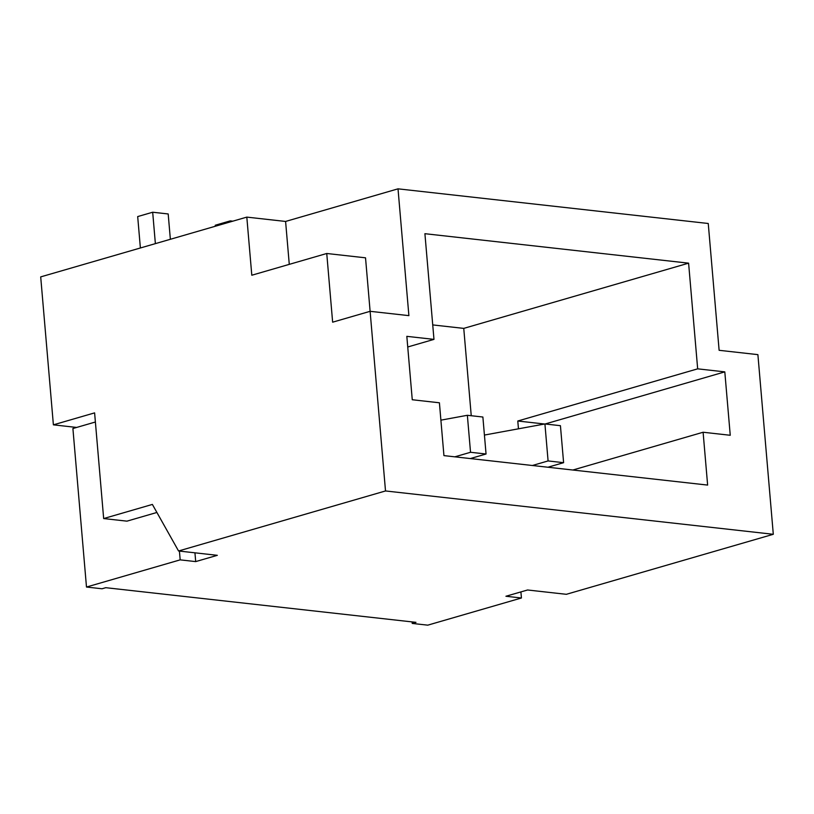 <?xml version="1.0" encoding="UTF-8"?>
<svg xmlns="http://www.w3.org/2000/svg" width="814" height="814" viewBox="0 0 814 814"><rect width="100%" height="100%" fill="white"/><g stroke="black" fill="none" stroke-linecap="round" stroke-linejoin="round"><path stroke-width="1.22" d="M76.648 427.442L72.904 428.53L86.488 587.036L102.004 588.776L105.749 587.688L415.985 622.344L412.23 623.432L427.747 625.162L521.428 597.995L505.921 596.255L527.553 589.987L566.341 594.312L773.3 534.289L757.895 354.639L719.118 350.305L708.251 223.494L398.015 188.838L285.592 221.449L246.815 217.114L40.7 276.892L53.388 424.837L76.648 427.442L95.391 422.008M86.488 587.036L180.179 559.859L179.426 551.088M156.899 512.464L126.933 521.153L103.663 518.559L94.607 412.881L53.388 424.837M140.384 247.985L137.688 216.575L152.686 212.23L168.193 213.96L170.36 239.285M152.686 212.23L155.372 243.63M714.539 296.815L719.118 350.305M773.3 534.289L385.51 490.954L178.551 550.986L152.381 504.426L103.663 518.559M180.179 559.859L195.696 561.599L217.328 555.321L178.551 550.986M215.334 226.241L215.252 225.244L230.24 220.889L230.321 221.896M412.108 621.916L412.23 623.432M385.51 490.954L370.116 311.314L332.641 322.181L326.75 253.49L251.801 275.234L246.815 217.114M195.696 561.599L194.943 552.818M521.428 597.995L520.909 591.91M232.794 221.174L230.24 220.889M730.25 435.276L724.806 371.876L697.669 368.844L688.603 263.166L424.908 233.699L433.974 339.377L406.827 336.345L412.26 399.745L439.407 402.788L443.935 455.616L707.631 485.083L703.103 432.244L730.25 435.276M326.75 253.49L365.527 257.824L370.116 311.314L408.893 315.639L398.015 188.838M285.592 221.449L289.275 264.367M572.853 470.024L703.103 432.244M407.733 346.988L433.974 339.377M544.607 424.013L517.785 421.011L518.457 428.815M517.785 421.011L697.669 368.844M471.245 415.72L463.756 328.388L688.603 263.166M545.156 423.982L724.806 371.876M463.756 328.388L432.733 324.918M440.893 420.156L467.358 415.293L470.533 452.279L454.812 456.837M470.329 458.567L486.05 454.009L482.875 417.022L467.358 415.293M484.422 435.063L544.922 423.952L548.087 460.938L532.376 465.496M544.922 423.952L560.429 425.691L563.603 462.678L547.883 467.236M563.603 462.678L548.087 460.938M486.05 454.009L470.533 452.279"/></g></svg>
